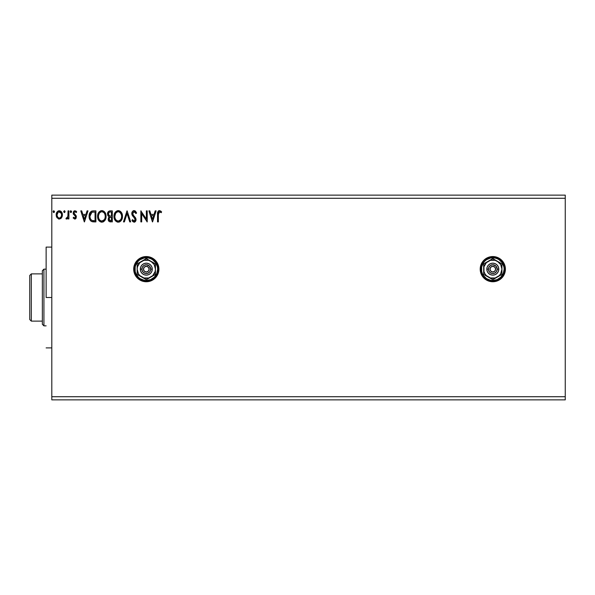 <?xml version="1.0" encoding="UTF-8"?>
<svg xmlns="http://www.w3.org/2000/svg" width="595" height="595" viewBox="0 0 595 595"><rect width="100%" height="100%" fill="white"/><g stroke="black" fill="none" stroke-linecap="round" stroke-linejoin="round"><path stroke-width="0.89" d="M492.786 256.549A12.599 12.599 0 0 0 490.354 256.787L487.982 257.509L483.891 260.238L482.322 262.15L480.44 266.694L480.44 271.61L482.322 276.147L485.803 279.628L487.982 280.788A12.599 12.599 0 0 0 492.801 281.747A12.599 12.599 0 0 1 480.202 269.148A12.599 12.599 0 0 1 492.801 256.549L490.339 256.795M490.332 256.795A12.599 12.599 0 0 0 487.974 280.788L490.339 281.509L495.256 281.509L499.8 279.628L503.273 276.147L505.155 271.61L505.4 269.148L504.441 264.329L501.711 260.238L497.621 257.509L492.801 256.549A12.599 12.599 0 0 1 505.4 269.148A12.599 12.599 0 0 1 492.801 281.747A12.599 12.599 0 0 0 497.613 280.795M133.942 266.694L133.696 269.148L134.656 273.975L137.393 278.058L139.297 279.628L143.841 281.509L146.303 281.747L148.757 281.509L153.302 279.628L155.213 278.058L157.943 273.975L158.902 269.148L157.943 264.329L155.213 260.238L153.302 258.676L151.123 257.509L146.303 256.549A12.599 12.599 0 0 0 143.849 256.795L141.476 257.509L137.393 260.238L134.656 264.329L133.942 266.694A12.599 12.599 0 0 0 146.303 281.747A12.599 12.599 0 0 1 133.696 269.148A12.599 12.599 0 0 1 146.303 256.549L143.841 256.795M51.802 198.276L565.25 198.276L565.25 396.724L51.802 396.724L51.802 195.123L565.25 195.123L51.802 195.123L51.802 396.724L565.25 396.724L565.25 399.877L51.802 399.877L565.25 399.877L565.25 198.276L51.802 198.276M155.191 210.875L156.113 210.875L152.58 221.898L156.113 210.875L155.191 210.875L154.06 214.408L150.959 214.408L149.828 210.875L148.906 210.875L152.439 221.898L156.113 210.875L155.191 210.875L154.06 214.408L150.959 214.408L149.828 210.875L148.906 210.875L152.439 221.898L148.906 210.875L149.828 210.875M134.128 210.593L132.395 211.604L131.8 213.575L132.35 215.539L135.065 218.9L134.559 220.931L133.57 220.909L132.603 219.637L131.941 220.314L132.759 221.563L134.076 222.18L135.571 221.318L136.017 219.176L135.526 217.792L132.93 214.676L132.774 212.839L134.195 211.723L135.92 213.56L136.605 213.003L135.4 211.069L134.128 210.593C132.596 210.928 131.815 211.924 131.8 213.575L135.191 219.659L134.083 221.05L132.603 219.637L131.941 220.314L134.076 222.18L136.039 219.607L135.608 217.934L132.93 214.676L132.648 213.59L134.195 211.723L135.92 213.56L136.605 213.003L133.868 210.608M122.473 216.342L121.915 213.441L120.844 211.79L119.193 210.734L117.237 210.734L115.601 211.813L114.419 213.791L114.225 218.372L116.389 221.638L119.26 222.032L121.484 220.135L122.473 216.342C122.511 213.203 121.097 211.285 118.219 210.593C115.348 211.307 113.935 213.241 113.995 216.394C113.935 219.57 115.371 221.504 118.286 222.18C121.142 221.429 122.533 219.481 122.473 216.342M106.074 216.342L105.516 213.441L104.445 211.79L102.801 210.734L100.845 210.734L99.201 211.813L98.019 213.791L97.833 218.372L99.99 221.638L102.868 222.032L105.092 220.135L106.074 216.342C106.118 213.203 104.698 211.285 101.827 210.593C98.948 211.307 97.543 213.241 97.595 216.394C97.543 219.57 98.971 221.504 101.886 222.18C104.742 221.429 106.141 219.481 106.074 216.342M87.063 210.875L87.986 210.875L84.453 221.898L87.986 210.875L87.063 210.875L85.925 214.408L82.831 214.408L81.701 210.875L80.779 210.875L84.311 221.898L87.986 210.875L87.063 210.875L85.925 214.408L82.831 214.408L81.701 210.875L80.779 210.875L84.311 221.898L80.779 210.875L81.701 210.875M70.798 212.564L70.173 211.649L70.879 210.734L71.586 211.649L70.879 212.571L70.173 211.649L70.879 210.734L71.586 211.649L70.879 212.571L71.549 211.337L70.455 210.92L70.574 212.482L71.184 212.482L71.586 211.656M65.086 211.649L64.223 210.756L63.71 211.969L64.684 212.482L65.086 211.649L64.379 212.571L65.086 211.649L64.379 210.734L63.672 211.649L64.379 212.571L63.672 211.649L64.379 210.734L65.086 211.649L64.907 211.047M53.699 212.564L53.074 211.649L53.781 210.734L54.487 211.649L53.781 212.571L53.074 211.649L53.781 210.734L54.487 211.649L53.781 212.571L54.443 211.337L53.349 210.92L53.476 212.482L54.086 212.482L54.487 211.656M61.575 217.74L62.356 214.163L60.653 211.113L59.292 210.734L57.923 211.121L56.361 213.456L56.637 217.086L58.608 218.982L61.144 218.276L62.401 214.884C62.423 212.593 61.389 211.21 59.292 210.734C57.194 211.21 56.161 212.593 56.183 214.884L57.008 217.748L59.292 219.072L61.575 217.74M68.053 210.875L68.901 210.875L68.053 210.875L67.86 216.625L65.933 218.796L67.086 218.945L68.053 217.748L68.053 218.93L68.901 218.93L68.901 210.875L68.901 218.93L68.901 210.875L68.053 210.875L67.919 216.349L65.933 218.796L66.581 219.072L68.053 217.748L68.053 218.93L68.901 218.93L68.053 218.93M76.19 215.866L76.391 216.959L76.123 215.717L76.391 216.959L74.777 219.072L73.14 217.926L74.777 219.072L76.115 218.187L76.19 215.866L73.988 213.017L74.591 211.842L75.394 211.798L76.19 212.571L76.681 211.827L74.933 210.734L73.378 211.872L73.297 214.014L75.26 216.141L75.535 217.19L74.91 218.06L73.639 217.234L73.14 217.926L74.65 219.064M90.619 220.79L89.116 216.245C88.99 213.07 90.395 211.277 93.341 210.875L91.228 211.329L89.808 212.951L89.161 215.278L89.354 218.372L89.971 219.934L91.437 221.414L95.899 221.898L95.899 210.875L93.341 210.875C90.395 211.277 88.99 213.07 89.116 216.245C88.99 218.506 89.815 220.262 91.608 221.504L95.899 221.898L95.899 210.875L95.899 221.898L93.541 221.883M110.09 210.875L112.299 210.875L109.249 211.009L107.844 212.348L107.658 215.122L109.227 216.825L108.439 217.867L108.231 219.696L109.205 221.533L112.299 221.898L112.299 210.875L112.299 221.898L112.299 210.875L110.09 210.875C108.372 211.143 107.502 212.184 107.487 214.007L109.227 216.825L108.201 219.168C108.208 220.909 109.056 221.816 110.737 221.898L110.469 221.89M124.385 221.898L123.463 221.898L126.995 210.875L123.463 221.898L124.385 221.898L127.07 213.538L129.747 221.898L130.669 221.898L127.137 210.875L130.669 221.898L127.137 210.875L123.463 221.898L124.385 221.898L127.07 213.538L129.747 221.898L130.669 221.898L129.747 221.898M146.363 210.875L146.363 219.079L140.851 210.875L140.851 221.898L141.699 221.898L141.699 213.679L147.21 221.898L147.21 210.875L146.363 210.875L147.21 210.875L146.363 210.875L146.363 219.079L140.851 210.875L140.851 221.898L141.699 221.898L141.699 213.679L147.21 221.898L147.21 210.875L147.032 221.898M158.374 214.564L158.813 212.095L159.698 211.731L161.193 212.713L161.624 211.865L159.542 210.593L158.404 210.987L157.742 212.013L157.526 221.898L158.374 221.898L158.374 214.564L159.549 211.723L161.193 212.713L161.624 211.865L159.542 210.593C157.861 211.166 157.184 212.452 157.526 214.453L157.526 221.898L158.374 221.898L158.382 214.133M51.802 399.877L51.802 396.724L51.802 399.877M565.25 195.123L565.25 198.276L565.25 195.123M61.136 218.276L60.601 218.707M59.463 219.064L58.942 219.049M56.637 217.093L56.391 216.439M56.369 216.372L56.227 215.65M56.19 214.52L56.28 213.821M56.599 212.787L57.923 211.121L58.912 210.756M60.928 211.314L61.3 211.679M61.642 212.147L61.91 212.623M62.401 214.884L62.386 215.264M62.356 215.635L62.207 216.372M62.207 216.387L61.954 217.071M59.559 211.746L61.263 213.3L58.756 211.805L59.292 211.723C60.839 212.118 61.59 213.166 61.553 214.877L61.426 213.813L61.553 214.877C61.59 216.587 60.839 217.658 59.292 218.082L59.292 218.082C57.745 217.651 56.994 216.587 57.031 214.877L57.06 215.412L57.031 214.877C56.994 213.166 57.745 212.118 59.292 211.723L60.303 212.036M59.827 218.001L61.017 216.944L61.523 215.412M58.28 217.748L59.158 218.075L57.886 217.383L57.06 215.412M57.157 213.813L57.031 214.877L58.28 212.036M59.158 218.075L59.292 218.082C60.839 217.658 61.59 216.587 61.553 214.877M66.581 219.072L65.933 218.796L66.581 219.072L65.933 218.796L66.581 219.072L65.933 218.796L66.335 217.941L66.96 218.038M67.86 216.617L67.971 216.007M68.001 215.658L68.046 214.594M68.053 214.274L68.053 213.583M73.639 217.234L74.725 218.082L73.639 217.234L73.14 217.926L73.743 217.383M75.498 217.354L74.725 218.082L75.543 216.996L75.082 215.933M75.342 216.268L74.732 215.621M73.423 214.304L73.14 213.062L74.494 215.435M74.933 210.734L76.681 211.827L74.933 210.734L73.14 213.062M73.84 211.203L74.271 210.883M76.19 212.571L75.029 211.723L76.19 212.571L76.681 211.827L76.19 212.571L75.974 212.266M74.04 212.608L74.799 211.753M74.256 212.155L74.055 212.564L74.256 212.155M73.988 213.017L74.278 213.917M74.844 214.431L74.189 213.791M76.123 215.717L75.096 214.617M75.773 218.662L75.275 218.99M76.681 211.827L75.944 211.047M84.386 219.243L83.196 215.539L85.568 215.539L84.386 219.243L83.196 215.539L85.568 215.539L84.386 219.243M92.902 221.831L92.285 221.727M91.437 221.414L90.953 221.095M92.374 210.95L91.831 211.069M89.228 214.795L89.161 215.278M90.685 219.235L90.276 218.35M90.172 218.008L90.009 217.086M90.626 213.434L91.37 212.579M92.002 212.237L95.051 212.006L95.051 220.767L92.054 220.462C90.552 219.51 89.852 218.105 89.964 216.253L91.868 212.289L93.564 212.013M93.876 220.76L93.259 220.715M91.779 220.321L90.856 219.496M90.403 213.858L89.964 216.253L90.477 213.709M92.984 212.051L92.545 212.103M106.022 217.301L105.947 217.807M105.843 218.313L105.717 218.737M105.36 219.637L105.092 220.135M104.809 220.552L104.489 220.938M103.753 221.585L102.876 222.024M101.395 222.151L100.912 222.054M99.224 220.983L98.621 220.217M98.614 220.202L98.153 219.324M98.056 219.101L97.833 218.38M97.825 214.431L98.019 213.806M98.614 212.593L99.194 211.82M100.845 210.734L101.329 210.63M102.333 210.63L102.801 210.734M103.805 211.218L104.452 211.79M105.516 213.434L105.717 213.969M105.955 214.921L106.022 215.338M98.487 215.598L99.239 213.33L100.689 211.991L100.064 212.385M104.928 218.335L105.114 217.614M104.177 219.778L101.849 221.05C99.536 220.47 98.406 218.915 98.443 216.394L98.487 217.19L98.443 216.394C98.391 213.85 99.529 212.296 101.849 211.723C104.147 212.296 105.27 213.836 105.226 216.342L105.189 215.554L105.226 216.342C105.278 218.871 104.155 220.44 101.849 221.05L102.05 221.042M98.993 218.982L99.395 219.644M98.621 217.949L98.487 217.19M99.03 219.042L98.629 217.978M99.588 219.897L100.034 220.336L99.588 219.897M99.239 213.33L98.948 213.888M98.458 215.992L98.487 215.591M104.742 213.917L105.189 215.554M103.344 212.177L103.939 212.69M102.251 211.753L102.63 211.835M102.846 220.842L103.991 220.001M105.218 216.744L105.181 217.145M108.818 221.162L108.231 219.704M108.833 216.617L107.926 215.725M107.531 213.419L107.717 212.646M110.172 216.067L111.02 216.104L109.673 215.978L108.342 214.007C108.416 212.653 109.13 211.984 110.477 212.006L111.451 212.006L111.451 216.104L109.83 216.022M109.376 215.851L108.528 214.936L108.387 213.531L108.379 214.49M108.342 214.007L109.197 212.251M109.569 212.103L109.978 212.028M109.77 217.502L109.049 219.146C109.086 217.867 109.748 217.227 111.012 217.234L111.451 217.234L111.451 220.767L109.413 220.343L110.566 220.767L109.049 219.146L109.554 217.688L111.012 217.234L110.358 217.287M109.413 220.343L109.049 219.146L109.391 220.314M108.915 212.475L108.402 213.427M111.012 217.234L111.451 217.234L111.451 220.767L110.566 220.767M122.414 217.316L122.347 217.807M122.235 218.313L122.116 218.737M121.982 219.124L121.484 220.143M121.209 220.552L120.592 221.236M119.9 221.742L119.268 222.024M117.788 222.151L117.297 222.047M115.623 220.99L115.021 220.217M115.013 220.202L114.552 219.332M114.456 219.101L114.225 218.372M113.995 216.394L114.009 215.896M114.225 214.431L114.419 213.798M115.006 212.593L118.472 210.6M118.725 210.63L119.201 210.734M120.197 211.218L120.837 211.783M121.261 212.296L120.844 211.79M121.908 213.434L122.116 213.969M122.354 214.921L122.414 215.338M114.857 215.992L114.842 216.394C114.783 213.85 115.921 212.296 118.249 211.723L117.847 211.753L118.249 211.723C120.54 212.296 121.663 213.836 121.625 216.342L121.581 215.554L121.625 216.342C121.677 218.871 120.554 220.44 118.249 221.05C115.936 220.47 114.798 218.915 114.842 216.394L115.638 213.33L117.089 211.991L116.464 212.385M121.142 213.917L119.409 211.984L120.331 212.69M121.618 216.744L121.521 217.539L121.618 216.744M120.569 219.778L118.45 221.042M115.393 218.982L115.787 219.644M115.021 217.949L114.887 217.19M115.423 219.042L115.028 217.978M115.988 219.897L116.434 220.336L115.988 219.897M117.855 221.02L116.94 220.7M115.638 213.33L115.341 213.888M118.643 211.753L119.03 211.835M119.245 220.842L120.383 220.001M121.521 217.539L121.321 218.335M136.605 213.003L135.786 213.255M135.035 212.103L133.86 211.768M132.811 214.416L132.678 213.211L133.414 215.412M134.336 216.431L133.838 215.911M136.017 220.068L135.928 220.5M135.928 220.514L135.571 221.318M135.296 221.652L134.582 222.106M134.782 222.024L134.351 222.158M131.941 220.314L132.737 219.875M132.871 220.105L133.176 220.552L132.871 220.105M133.823 221.02L134.21 221.042M135.139 220.135L135.191 219.659M135.058 218.9L134.165 217.666M133.28 216.766L132.96 216.394M132.12 215.07L131.949 214.602M131.941 214.564L131.845 214.148M131.815 213.836L131.807 213.315M132.172 211.976L132.715 211.21M133.139 210.868L133.607 210.66M141.699 221.898L140.851 221.898L141.037 210.875M152.513 219.243L151.323 215.539L153.696 215.539L152.513 219.243L151.323 215.539L153.696 215.539L152.513 219.243M158.374 221.898L157.526 221.898M157.526 214.088L157.541 213.717M158.672 210.809L159.155 210.63M159.393 210.6L160.851 211.091M161.624 211.865L161.193 212.713L159.341 211.746M160.546 212.17L159.549 211.723M158.612 212.415L158.426 213.196M158.419 213.293L158.389 213.709M61.263 213.3L61.523 214.341M94.136 212.006L95.051 212.006L95.051 220.767L94.493 220.767M90.685 219.243L90.403 218.685M100.339 212.184L101.061 211.842M103.939 212.698L104.423 213.322M101.068 220.931L100.034 220.336M110.477 212.006L111.451 212.006L111.451 216.104L111.02 216.104M116.739 212.184L117.46 211.842M120.815 213.322L121.581 215.554M121.194 218.685L120.83 219.399M155.198 260.231A12.599 12.599 0 0 0 146.31 256.549A12.599 12.599 0 0 1 158.902 269.148A12.599 12.599 0 0 1 146.303 281.747A12.599 12.599 0 0 0 157.935 273.983M157.943 273.96A12.599 12.599 0 0 0 158.657 271.625M158.664 271.595A12.599 12.599 0 0 0 158.902 269.156M158.902 269.141A12.599 12.599 0 0 0 158.664 266.709M158.657 266.679A12.599 12.599 0 0 0 156.783 262.157M156.768 262.142A12.599 12.599 0 0 0 155.221 260.253L153.302 258.676M151.123 257.509L150.252 257.189M141.476 280.788L143.841 281.509M497.628 280.788A12.599 12.599 0 0 0 492.816 256.549M499.8 279.628L500.298 279.271M46.127 297.5L51.802 297.5L46.127 297.5L46.127 247.104L46.127 297.5M42.349 273.879L42.349 324.275L43.926 325.852L43.926 269.148L42.349 270.725L42.349 273.879L42.349 270.725L43.926 269.148L43.926 325.852L46.127 325.852L43.926 325.852L42.349 324.275L42.349 273.879L31.327 273.879L31.327 321.122L42.349 321.122L31.327 321.122L31.327 273.879L29.75 275.448L29.75 319.552L29.75 275.448L31.327 273.879L42.349 273.879M46.127 269.148L43.926 269.148L46.127 269.148M29.75 319.552L31.327 321.122L29.75 319.552M495.583 269.706L495.635 269.148A2.834 2.834 0 0 1 492.801 271.982A2.834 2.834 0 0 1 489.968 269.148L490.793 267.148L492.801 266.315L494.802 267.148L495.635 269.148L494.802 271.156L492.801 271.982L490.793 271.156L489.968 269.148A2.834 2.834 0 0 1 492.801 266.315A2.834 2.834 0 0 1 495.635 269.148L495.583 268.598M480.515 269.148L481.459 269.148A11.342 11.342 0 0 1 492.801 257.813A11.342 11.342 0 0 1 504.144 269.148L505.088 269.148A12.287 12.287 0 0 0 492.801 256.862A12.287 12.287 0 0 0 480.515 269.148A12.287 12.287 0 0 1 492.801 256.862A12.287 12.287 0 0 1 505.088 269.148A12.287 12.287 0 0 1 492.801 281.435A12.287 12.287 0 0 1 480.515 269.148L481.452 273.849L484.114 277.835L488.101 280.498L492.801 281.435L497.502 280.498L501.488 277.835L504.151 273.849L505.088 269.148L504.151 264.448L501.488 260.461L497.502 257.799L492.801 256.862L488.101 257.799L484.114 260.461L481.452 264.448L480.515 269.148A12.287 12.287 0 0 0 492.801 281.435A12.287 12.287 0 0 0 505.088 269.148L504.144 269.148L503.92 266.939L502.232 262.849L499.101 259.717L497.137 258.676L495.01 258.029L490.585 258.029L486.502 259.717L484.784 261.131L483.371 262.849L481.675 266.939L481.675 271.365L482.322 273.492L483.371 275.448L486.502 278.579L490.585 280.275L492.801 280.49L497.137 279.628L500.819 277.166L503.273 273.492L504.144 269.148A11.342 11.342 0 0 1 492.801 280.49A11.342 11.342 0 0 1 481.459 269.148L480.515 269.148M486.814 269.148L488.391 269.148A4.41 4.41 0 0 1 492.801 264.738A4.41 4.41 0 0 1 497.212 269.148L498.788 269.148A5.987 5.987 0 0 0 492.801 263.168A5.987 5.987 0 0 0 486.814 269.148A5.987 5.987 0 0 1 492.801 263.168A5.987 5.987 0 0 1 498.788 269.148L498.327 271.439L497.033 273.38L495.092 274.682L492.801 275.135L490.511 274.682L488.569 273.38L487.268 271.439L486.814 269.148L487.268 266.858L488.569 264.916L490.511 263.622L492.801 263.168L495.092 263.622L497.033 264.916L498.327 266.858L498.788 269.148A5.987 5.987 0 0 1 492.801 275.135A5.987 5.987 0 0 1 486.814 269.148A5.987 5.987 0 0 0 492.801 275.135A5.987 5.987 0 0 0 498.788 269.148L497.212 269.148L495.918 266.032L492.801 264.738L490.347 265.482L488.726 267.46L488.473 270.011L489.685 272.272L491.939 273.477L494.49 273.224L496.468 271.603L497.212 269.148A4.41 4.41 0 0 1 492.801 273.559A4.41 4.41 0 0 1 488.391 269.148L486.814 269.148M497.368 261.242L492.801 258.602L483.668 263.875L483.668 274.421L492.801 279.695L501.935 274.421L501.935 263.875L492.801 258.602L483.668 263.875L483.668 274.421L492.801 279.695L501.935 274.421L501.935 269.148A9.133 9.133 0 0 1 488.235 277.062A9.133 9.133 0 0 1 488.235 261.242A9.133 9.133 0 0 1 501.935 269.148L501.935 263.875L495.166 260.327L490.436 260.327L486.338 262.692L483.973 266.783L483.973 271.513L484.888 273.715L486.338 275.611L490.436 277.977L495.166 277.977L499.257 275.611L500.715 273.715L501.935 269.148L500.715 264.582L497.368 261.242M490.02 268.598L490.02 269.706M491.225 271.506L491.715 271.766M492.244 271.93L493.352 271.93M495.159 270.725L495.419 270.234M494.378 266.791L493.887 266.53M493.352 266.367L492.244 266.367M490.444 267.572L490.183 268.062M149.077 269.706L149.137 269.148A2.834 2.834 0 0 1 146.303 271.982A2.834 2.834 0 0 1 143.462 269.148L144.295 267.148L146.303 266.315L148.304 267.148L149.137 269.148L148.304 271.156L146.303 271.982L144.295 271.156L143.462 269.148A2.834 2.834 0 0 1 146.303 266.315A2.834 2.834 0 0 1 149.137 269.148L149.077 268.598M134.016 269.148L134.961 269.148A11.342 11.342 0 0 1 146.303 257.813A11.342 11.342 0 0 1 157.638 269.148L158.582 269.148A12.287 12.287 0 0 0 146.303 256.862A12.287 12.287 0 0 0 134.016 269.148A12.287 12.287 0 0 1 146.303 256.862A12.287 12.287 0 0 1 158.582 269.148A12.287 12.287 0 0 1 146.303 281.435A12.287 12.287 0 0 1 134.016 269.148L134.953 273.849L137.616 277.835L141.595 280.498L146.303 281.435L151.004 280.498L154.99 277.835L157.653 273.849L158.582 269.148L157.653 264.448L154.99 260.461L151.004 257.799L146.303 256.862L141.595 257.799L137.616 260.461L134.953 264.448L134.016 269.148A12.287 12.287 0 0 0 146.303 281.435A12.287 12.287 0 0 0 158.582 269.148L157.638 269.148L157.422 266.939L155.726 262.849L152.603 259.717L150.639 258.676L148.512 258.029L144.087 258.029L140.004 259.717L138.278 261.131L135.824 264.812L135.177 266.939L135.177 271.365L135.824 273.492L138.278 277.166L140.004 278.579L144.087 280.275L146.303 280.49L150.639 279.628L154.321 277.166L156.775 273.492L157.638 269.148A11.342 11.342 0 0 1 146.303 280.49A11.342 11.342 0 0 1 134.961 269.148L134.016 269.148M140.316 269.148L141.893 269.148A4.41 4.41 0 0 1 146.303 264.738A4.41 4.41 0 0 1 150.713 269.148L152.283 269.148A5.987 5.987 0 0 0 146.303 263.168A5.987 5.987 0 0 0 140.316 269.148A5.987 5.987 0 0 1 146.303 263.168A5.987 5.987 0 0 1 152.283 269.148L151.829 271.439L150.535 273.38L148.594 274.682L146.303 275.135L144.012 274.682L142.071 273.38L140.77 271.439L140.316 269.148L140.77 266.858L142.071 264.916L144.012 263.622L146.303 263.168L148.594 263.622L150.535 264.916L151.829 266.858L152.283 269.148A5.987 5.987 0 0 1 146.303 275.135A5.987 5.987 0 0 1 140.316 269.148A5.987 5.987 0 0 0 146.303 275.135A5.987 5.987 0 0 0 152.283 269.148L150.713 269.148L149.419 266.032L146.303 264.738L143.849 265.482L142.227 267.46L141.974 270.011L143.179 272.272L145.44 273.477L147.984 273.224L149.97 271.603L150.713 269.148A4.41 4.41 0 0 1 146.303 273.559A4.41 4.41 0 0 1 141.893 269.148L140.316 269.148M150.87 261.242L146.303 258.602L137.162 263.875L137.162 274.421L146.303 279.695L155.436 274.421L155.436 263.875L146.303 258.602L137.162 263.875L137.162 274.421L146.303 279.695L155.436 274.421L155.436 269.148A9.133 9.133 0 0 1 141.729 277.062A9.133 9.133 0 0 1 141.729 261.242A9.133 9.133 0 0 1 155.436 269.148L155.436 263.875L148.661 260.327L143.938 260.327L139.84 262.692L137.475 266.783L137.162 269.148L138.39 273.715L139.84 275.611L143.938 277.977L148.661 277.977L152.759 275.611L155.124 271.513L155.436 269.148L154.209 264.582L150.87 261.242M143.521 268.598L143.521 269.706M144.726 271.506L145.217 271.766M145.745 271.93L146.853 271.93M148.661 270.725L148.921 270.234M147.872 266.791L147.381 266.53M146.853 266.367L145.745 266.367M143.945 267.572L143.678 268.062M51.802 247.104L46.127 247.104M51.802 347.897L46.127 347.897"/></g></svg>
